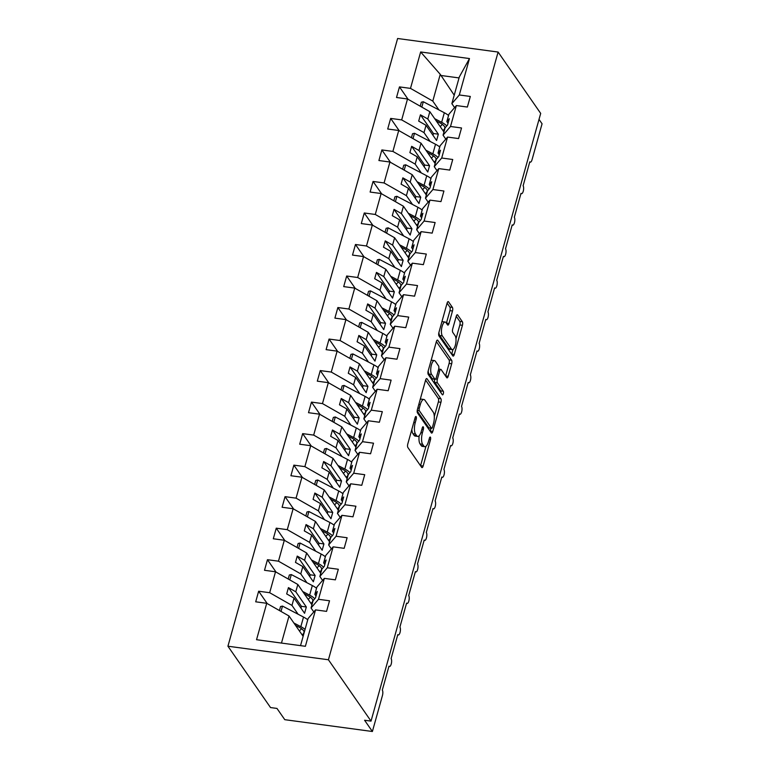 <?xml version="1.0" encoding="UTF-8"?>
<svg xmlns="http://www.w3.org/2000/svg" width="770" height="770" viewBox="0 0 770 770"><rect width="100%" height="100%" fill="white"/><g stroke="black" fill="none" stroke-linecap="round" stroke-linejoin="round"><path stroke-width="1.16" d="M416.156 416.657A1.915 0.683 97.7 0 0 415.935 416.493A1.915 0.683 97.7 0 0 415.136 417.61L407.802 443.915A2.733 0.972 97.7 0 0 407.869 447.495L421.681 467.38A2.733 0.972 97.7 0 0 422.008 467.611A2.733 0.972 97.7 0 0 423.144 466.004L430.488 439.708A1.915 0.683 97.7 0 0 430.43 437.206A1.915 0.683 97.7 0 0 430.199 437.042A1.915 0.683 97.7 0 0 429.41 438.159L428.457 441.566A8.739 3.119 97.7 0 1 424.838 446.696A8.739 3.119 97.7 0 1 423.789 445.955L422.643 444.29A8.739 3.119 97.7 0 1 422.403 432.836L423.346 429.439A1.915 0.683 97.7 0 0 423.298 426.927A1.915 0.683 97.7 0 0 423.067 426.763A1.915 0.683 97.7 0 0 422.278 427.889L421.325 431.287A8.739 3.119 97.7 0 1 417.696 436.417A8.739 3.119 97.7 0 1 416.657 435.676L415.511 434.02A8.739 3.119 97.7 0 1 415.261 422.566L416.214 419.159A1.915 0.683 97.7 0 0 416.156 416.657M452.49 310.984A2.733 0.972 97.7 0 0 452.414 307.413L448.544 301.83A2.733 0.972 97.7 0 0 448.217 301.599A2.733 0.972 97.7 0 0 447.081 303.197L438.929 332.409A2.733 0.972 97.7 0 0 439.006 335.989L452.818 355.875A2.733 0.972 97.7 0 0 453.145 356.106A2.733 0.972 97.7 0 0 454.271 354.498L462.433 325.296A2.733 0.972 97.7 0 0 462.356 321.716L457.669 314.978A2.733 0.972 97.7 0 0 457.351 314.747A2.733 0.972 97.7 0 0 456.215 316.345L452.722 328.848A2.733 0.972 97.7 0 0 452.798 332.428L455.118 335.768A7.305 2.608 97.7 0 1 455.628 344.075A7.305 2.608 97.7 0 1 452.298 349.628A7.305 2.608 97.7 0 1 451.422 349.012L442.336 335.922A7.305 2.608 97.7 0 1 441.826 327.616A7.305 2.608 97.7 0 1 445.156 322.053A7.305 2.608 97.7 0 1 446.032 322.678L447.543 324.853A2.733 0.972 97.7 0 0 447.87 325.094A2.733 0.972 97.7 0 0 449.006 323.487L452.49 310.984L449.921 310.637A2.733 0.972 97.7 0 0 449.844 307.057L447.11 303.12M328.424 659.765L498.103 52.052L397.609 38.5L227.93 646.213L328.424 659.765L371.025 721.115L364.576 720.248L372.391 731.5L382.43 695.57A4.177 1.492 -82.3 0 0 382.315 690.093L389.004 666.137A4.177 1.492 97.7 0 0 389.495 666.493A4.177 1.492 97.7 0 0 391.401 663.317A4.177 1.492 97.7 0 0 391.112 658.571L397.801 634.624A4.177 1.492 97.7 0 0 398.302 634.971A4.177 1.492 97.7 0 0 400.208 631.795A4.177 1.492 97.7 0 0 399.909 627.059L406.599 603.103A4.177 1.492 97.7 0 0 407.099 603.459A4.177 1.492 97.7 0 0 409.005 600.273A4.177 1.492 97.7 0 0 408.716 595.537L415.405 571.581A4.177 1.492 97.7 0 0 415.896 571.937A4.177 1.492 97.7 0 0 417.802 568.76A4.177 1.492 97.7 0 0 417.513 564.015L424.203 540.059A4.177 1.492 97.7 0 0 424.703 540.415A4.177 1.492 97.7 0 0 426.609 537.239A4.177 1.492 97.7 0 0 426.311 532.494L433 508.537A4.177 1.492 97.7 0 0 433.5 508.893A4.177 1.492 97.7 0 0 435.406 505.717A4.177 1.492 97.7 0 0 435.117 500.972L441.807 477.015A4.177 1.492 97.7 0 0 442.298 477.371A4.177 1.492 97.7 0 0 444.203 474.195A4.177 1.492 97.7 0 0 443.915 469.45L450.604 445.493A4.177 1.492 97.7 0 0 451.105 445.849A4.177 1.492 97.7 0 0 453.01 442.673A4.177 1.492 97.7 0 0 452.712 437.928L459.401 413.981A4.177 1.492 97.7 0 0 459.902 414.327A4.177 1.492 97.7 0 0 461.808 411.151A4.177 1.492 97.7 0 0 461.519 406.416L468.208 382.459A4.177 1.492 97.7 0 0 468.709 382.815A4.177 1.492 97.7 0 0 470.605 379.639A4.177 1.492 97.7 0 0 470.316 374.894L477.005 350.937A4.177 1.492 97.7 0 0 477.506 351.293A4.177 1.492 97.7 0 0 479.412 348.117A4.177 1.492 97.7 0 0 479.123 343.372L485.803 319.415A4.177 1.492 97.7 0 0 486.303 319.771A4.177 1.492 97.7 0 0 488.209 316.595A4.177 1.492 97.7 0 0 487.92 311.85L494.61 287.893A4.177 1.492 97.7 0 0 495.11 288.25A4.177 1.492 97.7 0 0 497.016 285.073A4.177 1.492 97.7 0 0 496.717 280.328L503.407 256.372A4.177 1.492 97.7 0 0 503.907 256.728A4.177 1.492 97.7 0 0 505.813 253.551A4.177 1.492 97.7 0 0 505.524 248.806L512.214 224.859A4.177 1.492 97.7 0 0 512.704 225.206A4.177 1.492 97.7 0 0 514.61 222.03A4.177 1.492 97.7 0 0 514.322 217.294L521.011 193.337A4.177 1.492 97.7 0 0 521.511 193.694A4.177 1.492 97.7 0 0 523.417 190.508A4.177 1.492 97.7 0 0 523.119 185.772L529.808 161.816A4.177 1.492 97.7 0 0 530.309 162.172A4.177 1.492 97.7 0 0 532.041 159.717L542.07 123.787L539.019 119.398M498.103 52.052L540.694 113.402L371.025 721.115M427.052 378.802A2.733 0.972 97.7 0 0 426.724 378.57A2.733 0.972 97.7 0 0 425.589 380.178L417.436 409.38A2.733 0.972 97.7 0 0 417.513 412.961L431.325 432.846A2.733 0.972 97.7 0 0 431.652 433.087A2.733 0.972 97.7 0 0 432.779 431.479L440.941 402.277A2.733 0.972 97.7 0 0 440.864 398.696L427.052 378.802L426.349 378.715M428.187 370.89L436.34 341.688A2.733 0.972 97.7 0 1 437.476 340.09A2.733 0.972 97.7 0 1 437.793 340.321L451.605 360.206A2.733 0.972 97.7 0 1 451.682 363.786L448.188 376.28A2.733 0.972 97.7 0 1 447.062 377.887A2.733 0.972 97.7 0 1 446.735 377.656L441.133 369.59A2.733 0.972 97.7 0 0 440.806 369.359A2.733 0.972 97.7 0 0 439.68 370.957L437.36 379.254A2.733 0.972 97.7 0 0 437.437 382.834L443.27 391.227A1.915 0.683 97.7 0 1 443.405 393.403A1.915 0.683 97.7 0 1 442.529 394.856A1.915 0.683 97.7 0 1 442.298 394.692L428.264 374.47A2.733 0.972 97.7 0 1 428.187 370.89A7.305 2.608 97.7 0 0 429.044 374.114L431.624 374.461A7.305 2.608 97.7 0 1 431.113 366.164A7.305 2.608 97.7 0 1 434.453 360.601A7.305 2.608 97.7 0 1 435.32 361.217L438.525 365.837A2.733 0.972 97.7 0 1 438.602 369.417L436.282 377.704A2.733 0.972 97.7 0 1 435.156 379.312A2.733 0.972 97.7 0 1 434.829 379.071L431.624 374.461M454.223 95.182L440.257 74.343L420.651 51.965L469.479 58.559L459.315 94.97L470.326 96.452L467.371 107.049L456.36 105.557L448.9 114.249L446.86 121.554L448.034 123.258M459.315 94.97L451.855 103.652L454.598 107.608M456.36 105.557L450.508 126.492L461.528 127.974L458.574 138.562L447.553 137.079L440.103 145.761L438.053 153.076L439.237 154.78M450.508 126.492L443.058 135.173L445.801 139.129M447.553 137.079L441.711 158.014L452.731 159.496L449.767 170.083L438.756 168.601L431.296 177.283L429.256 184.598L430.44 186.302M441.711 158.014L434.251 166.695L436.994 170.642M438.756 168.601L432.913 189.526L443.924 191.018L440.969 201.605L429.949 200.123L422.499 208.805L420.458 216.12L421.633 217.823M432.913 189.526L425.454 198.217L428.197 202.163M429.949 200.123L424.106 221.048L435.127 222.54L432.172 233.127L421.151 231.645L413.702 240.327L411.652 247.642L412.836 249.336M424.106 221.048L416.657 229.739L419.4 233.685M421.151 231.645L415.309 252.57L426.32 254.052L423.365 264.649L412.354 263.157L404.895 271.849L402.854 279.163L404.038 280.858M415.309 252.57L407.85 261.261L410.593 265.207M412.354 263.157L406.512 284.092L417.523 285.574L414.568 296.171L403.547 294.679L396.098 303.37L394.057 310.676L395.231 312.379M406.512 284.092L399.053 292.773L401.796 296.729M403.547 294.679L397.705 315.613L408.726 317.096L405.771 327.693L394.75 326.201L387.291 334.892L385.25 342.198L386.434 343.901M397.705 315.613L390.255 324.295L392.998 328.251M394.75 326.201L388.908 347.135L399.919 348.618L396.964 359.205L385.953 357.723L378.494 366.405L376.453 373.719L377.637 375.423M388.908 347.135L381.448 355.817L384.192 359.763M385.953 357.723L380.111 378.647L391.122 380.139L388.167 390.727L377.146 389.245L369.696 397.926L367.656 405.241L368.83 406.945M380.111 378.647L372.651 387.339L375.394 391.285M377.146 389.245L371.304 410.169L382.324 411.661L379.369 422.249L368.349 420.767L360.889 429.448L358.849 436.763L360.033 438.457M371.304 410.169L363.854 418.861L366.597 422.807M368.349 420.767L362.506 441.691L373.517 443.183L370.562 453.771L359.552 452.288L352.092 460.97L350.052 468.285L351.236 469.979M362.506 441.691L355.047 450.383L357.79 454.329M359.552 452.288L353.709 473.213L364.72 474.695L361.765 485.293L350.745 483.801L343.295 492.492L341.254 499.807L342.429 501.501M353.709 473.213L346.25 481.895L348.993 485.851M350.745 483.801L344.902 504.735L355.923 506.217L352.958 516.814L341.947 515.322L334.488 524.014L332.447 531.319L333.631 533.023M344.902 504.735L337.453 513.417L340.196 517.373M341.947 515.322L336.105 536.257L347.116 537.739L344.161 548.327L333.15 546.844L325.691 555.536L323.65 562.841L324.834 564.545M336.105 536.257L328.646 544.939L331.389 548.894M333.15 546.844L327.298 567.779L338.319 569.261L335.364 579.849L324.343 578.366L316.894 587.048L314.853 594.363L316.027 596.067M327.298 567.779L319.848 576.461L322.592 580.407M408.071 99.282L399.466 86.895L396.512 97.492L407.522 98.974L401.68 119.899L423.991 132.604L430.122 141.43M443.944 131.997L429.833 111.669L407.522 98.974M399.264 130.804L390.669 118.416L387.705 129.004L398.725 130.496L392.883 151.421L415.184 164.126L421.315 172.952M435.146 163.519L421.026 143.191L398.725 130.496M390.467 162.326L381.862 149.938L378.907 160.526L389.928 162.018L384.076 182.942L406.387 195.647L412.518 204.474M426.339 195.041L412.229 174.713L389.928 162.018M381.67 193.838L373.065 181.46L370.11 192.048L381.121 193.53L375.279 214.464L397.589 227.16L403.711 235.995M417.542 226.553L403.432 206.235L381.121 193.53M372.863 225.36L364.268 212.982L361.303 223.57L372.324 225.052L366.481 245.986L388.783 258.681L394.914 267.508M408.745 258.075L394.625 237.757L372.324 225.052M364.066 256.882L355.461 244.494L352.506 255.091L363.527 256.574L357.675 277.508L379.985 290.203L386.117 299.03M399.938 289.597L385.828 269.279L363.527 256.574M355.259 288.404L346.664 276.016L343.709 286.613L354.72 288.096L348.877 309.03L371.188 321.725L377.31 330.551M391.141 321.119L377.031 300.8L354.72 288.096M346.462 319.925L337.866 307.538L334.902 318.125L345.923 319.617L340.08 340.542L362.381 353.247L368.512 362.073M382.344 352.641L368.224 332.313L345.923 319.617M337.664 351.447L329.06 339.06L326.105 349.647L337.116 351.139L331.273 372.064L353.584 384.769L359.715 393.595M373.537 384.163L359.426 363.835L337.116 351.139M328.857 382.969L320.262 370.582L317.307 381.169L328.318 382.661L322.476 403.586L344.787 416.291L350.908 425.117M364.739 415.675L350.629 395.356L328.318 382.661M320.06 414.481L311.465 402.104L308.5 412.691L319.521 414.173L313.679 435.108L335.98 447.803L342.111 456.629M355.942 447.197L341.822 426.878L319.521 414.173M311.263 446.003L302.658 433.625L299.703 444.213L310.714 445.695L304.872 466.63L327.183 479.325L333.314 488.151M347.135 478.719L333.025 458.4L310.714 445.695M302.456 477.525L293.861 465.138L290.906 475.735L301.917 477.217L296.075 498.151L318.376 510.847L324.507 519.673M338.338 510.24L324.228 489.922L301.917 477.217M293.659 509.047L285.054 496.66L282.099 507.257L293.12 508.739L287.277 529.664L309.579 542.369L315.71 551.195M329.531 541.762L315.421 521.434L293.12 508.739M284.861 540.569L276.257 528.182L273.302 538.769L284.313 540.261L278.471 561.186L300.781 573.891L306.912 582.717M320.734 573.284L306.624 552.956L284.313 540.261M276.055 572.091L267.459 559.703L264.505 570.291L275.516 571.783L269.673 592.707L258.653 591.225L255.698 601.813L266.718 603.295L256.545 639.716L305.382 646.3L256.545 639.716M311.937 604.806L297.826 584.478L275.516 571.783M324.343 578.366L318.501 599.291L329.522 600.783L326.557 611.37L315.546 609.888L308.087 618.57L300.627 645.308M318.501 599.291L311.051 607.982L313.794 611.929M303.13 636.318L289.019 616L266.718 603.295M372.391 731.5L284.784 719.681L276.969 708.429L270.53 707.563L227.93 646.213M440.257 74.343L432.788 101.082L438.919 109.908M432.788 101.082L410.487 88.386L399.466 86.895M390.669 118.416L401.68 119.899M381.862 149.938L392.883 151.421M373.065 181.46L384.076 182.942M364.268 212.982L375.279 214.464M355.461 244.494L366.481 245.986M346.664 276.016L357.675 277.508M337.866 307.538L348.877 309.03M329.06 339.06L340.08 340.542M320.262 370.582L331.273 372.064M311.465 402.104L322.476 403.586M302.658 433.625L313.679 435.108M293.861 465.138L304.872 466.63M285.054 496.66L296.075 498.151M276.257 528.182L287.277 529.664M267.459 559.703L278.471 561.186M420.651 51.965L410.487 88.386M315.546 609.888L305.382 646.3M446.86 121.554L449.314 118.705L447.553 125L445.099 127.859L443.058 135.173M429.833 111.669L427.793 118.984L420.449 114.807L418.688 121.111L426.031 125.289L423.991 132.604M426.031 125.289L436.58 140.487L438.342 134.182L427.793 118.984M438.053 153.076L440.507 150.217L438.746 156.522L436.301 159.38L434.251 166.695M421.026 143.191L418.986 150.506L411.652 146.329L409.89 152.633L417.225 156.81L415.184 164.126M417.225 156.81L427.783 172.008L429.544 165.704L418.986 150.506M429.256 184.598L431.71 181.739L429.949 188.044L427.494 190.902L425.454 198.217M412.229 174.713L410.189 182.028L402.854 177.851L401.093 184.155L408.427 188.332L406.387 195.647M408.427 188.332L418.976 203.53L420.738 197.226L410.189 182.028M420.458 216.12L422.913 213.261L421.151 219.566L418.697 222.424L416.657 229.739M403.432 206.235L401.391 213.55L394.048 209.373L392.286 215.677L399.63 219.854L397.589 227.16M399.63 219.854L410.179 235.042L411.94 228.738L401.391 213.55M411.652 247.642L414.106 244.783L412.345 251.087L409.9 253.946L407.85 261.261M394.625 237.757L392.584 245.072L385.25 240.885L383.489 247.189L390.823 251.376L388.783 258.681M390.823 251.376L401.382 266.564L403.143 260.26L392.584 245.072M402.854 279.163L405.309 276.305L403.547 282.609L401.093 285.468L399.053 292.773M385.828 269.279L383.787 276.584L376.443 272.407L374.692 278.711L382.026 282.888L379.985 290.203M382.026 282.888L392.575 298.086L394.336 291.782L383.787 276.584M394.057 310.676L396.512 307.827L394.75 314.131L392.296 316.98L390.255 324.295M377.031 300.8L374.99 308.106L367.646 303.929L365.885 310.233L373.229 314.41L371.188 321.725M373.229 314.41L383.778 329.608L385.539 323.304L374.99 308.106M385.25 342.198L387.705 339.339L385.943 345.643L383.489 348.502L381.448 355.817M368.224 332.313L366.183 339.628L358.849 335.45L357.088 341.755L364.422 345.932L362.381 353.247M364.422 345.932L374.98 361.13L376.742 354.826L366.183 339.628M376.453 373.719L378.907 370.861L377.146 377.165L374.692 380.024L372.651 387.339M359.426 363.835L357.386 371.15L350.042 366.972L348.29 373.277L355.625 377.454L353.584 384.769M355.625 377.454L366.173 392.652L367.935 386.347L357.386 371.15M367.656 405.241L370.101 402.383L368.349 408.687L365.894 411.546L363.854 418.861M350.629 395.356L348.589 402.672L341.245 398.494L339.483 404.799L346.827 408.976L344.787 416.291M346.827 408.976L357.376 424.174L359.138 417.869L348.589 402.672M358.849 436.763L361.303 433.905L359.542 440.209L357.088 443.068L355.047 450.383M341.822 426.878L339.782 434.193L332.447 430.016L330.686 436.32L338.02 440.498L335.98 447.803M338.02 440.498L348.579 455.686L350.331 449.382L339.782 434.193M350.052 468.285L352.506 465.427L350.745 471.731L348.29 474.589L346.25 481.895M333.025 458.4L330.985 465.715L323.641 461.528L321.879 467.833L329.223 472.01L327.183 479.325M329.223 472.01L339.772 487.208L341.534 480.904L330.985 465.715M341.254 499.807L343.699 496.948L341.947 503.253L339.493 506.111L337.453 513.417M324.228 489.922L322.178 497.228L314.843 493.05L313.082 499.355L320.426 503.532L318.376 510.847M320.426 503.532L330.975 518.73L332.736 512.425L322.178 497.228M332.447 531.319L334.902 528.47L333.141 534.765L330.686 537.624L328.646 544.939M315.421 521.434L313.38 528.749L306.046 524.572L304.285 530.876L311.619 535.054L309.579 542.369M311.619 535.054L322.178 550.252L323.929 543.947L313.38 528.749M323.65 562.841L326.105 559.982L324.343 566.287L321.889 569.146L319.848 576.461M306.624 552.956L304.583 560.271L297.239 556.094L295.478 562.398L302.822 566.576L300.781 573.891M302.822 566.576L313.371 581.774L315.132 575.469L304.583 560.271M314.853 594.363L317.298 591.504L315.536 597.809L313.092 600.667L311.051 607.982M297.826 584.478L295.776 591.793L288.442 587.616L286.681 593.92L294.025 598.097L291.974 605.413L298.106 614.239M294.025 598.097L304.574 613.295L306.335 606.991L295.776 591.793M291.974 605.413L269.673 592.707M267.257 603.613L258.653 591.225M289.019 616L281.56 642.738M469.479 58.559L459.324 76.923L451.855 103.652M459.045 77.924L440.498 75.421M306.335 606.991L301.436 606.327L300.945 608.079M301.436 606.327L288.442 587.616M315.132 575.469L310.233 574.805L309.752 576.557M310.233 574.805L297.239 556.094M323.929 543.947L319.04 543.283L318.549 545.035M319.04 543.283L306.046 524.572M332.736 512.425L327.837 511.771L327.346 513.513M327.837 511.771L314.843 493.05M341.534 480.904L336.634 480.249L336.153 481.991M336.634 480.249L323.641 461.528M350.331 449.382L345.441 448.727L344.95 450.469M345.441 448.727L332.447 430.016M359.138 417.869L354.239 417.205L353.757 418.947M354.239 417.205L341.245 398.494M367.935 386.347L363.045 385.683L362.555 387.435M363.045 385.683L350.042 366.972M376.742 354.826L371.843 354.161L371.352 355.913M371.843 354.161L358.849 335.45M385.539 323.304L380.64 322.64L380.159 324.391M380.64 322.64L367.646 303.929M394.336 291.782L389.447 291.127L388.956 292.869M389.447 291.127L376.443 272.407M403.143 260.26L398.244 259.606L397.753 261.348M398.244 259.606L385.25 240.885M411.94 228.738L407.041 228.084L406.56 229.826M407.041 228.084L394.048 209.373M420.738 197.226L415.848 196.562L415.357 198.304M415.848 196.562L402.854 177.851M429.544 165.704L424.645 165.04L424.155 166.792M424.645 165.04L411.652 146.329M438.342 134.182L433.443 133.518L432.961 135.27M433.443 133.518L420.449 114.807M411.863 429.362A8.739 3.119 97.7 0 0 412.932 433.674L415.511 434.02M417.696 436.417L415.126 436.07A8.739 3.119 97.7 0 1 414.077 435.329L412.932 433.674M419.169 435.733A8.739 3.119 97.7 0 0 420.064 443.944L422.643 444.29M424.838 446.696L422.258 446.35A8.739 3.119 97.7 0 1 421.219 445.609L420.064 443.944M420.545 465.735A2.733 0.972 97.7 0 0 420.564 465.658L425.964 446.311M434.299 416.474L438.361 401.93A2.733 0.972 97.7 0 0 438.284 398.35L425.618 380.101M430.18 431.21A2.733 0.972 97.7 0 0 430.209 431.133L431.007 428.245M419.275 408.206A1.915 0.683 97.7 0 0 419.323 410.718L431.45 428.168A1.915 0.683 97.7 0 0 431.672 428.332A1.915 0.683 97.7 0 0 432.471 427.215L433.472 423.625A8.739 3.119 97.7 0 0 433.231 412.162L424.944 400.236A8.739 3.119 97.7 0 0 423.895 399.486A8.739 3.119 97.7 0 0 420.276 404.616L419.275 408.206L417.821 408.013M431.672 428.332L429.102 427.985A1.915 0.683 97.7 0 1 428.871 427.822L417.176 410.988M423.895 399.486L421.325 399.139A8.739 3.119 97.7 0 0 420.189 399.524M436.359 341.611L449.025 359.86L451.605 360.206M445.589 376.01A2.733 0.972 97.7 0 0 445.618 375.933L449.103 363.44A2.733 0.972 97.7 0 0 449.025 359.86M434.694 379.244A2.733 0.972 97.7 0 0 434.858 382.488L440.69 390.881L443.27 391.227M440.892 392.661A1.915 0.683 97.7 0 0 440.69 390.881M434.453 360.601L431.874 360.254A7.305 2.608 97.7 0 0 431.104 360.447M435.156 379.312L432.576 378.956A2.733 0.972 97.7 0 1 432.249 378.725L429.044 374.114M446.408 323.217A2.733 0.972 97.7 0 0 446.427 323.14L449.921 310.637M445.156 322.053L442.577 321.706A7.305 2.608 97.7 0 0 441.874 321.87M438.9 332.525A7.305 2.608 97.7 0 0 439.757 335.566L442.336 335.922M452.298 349.628L449.719 349.282A7.305 2.608 97.7 0 1 448.843 348.666L439.757 335.566M455.975 338.819L459.854 324.95A2.733 0.972 97.7 0 0 459.777 321.369L456.235 316.268M451.672 354.229A2.733 0.972 97.7 0 0 451.701 354.152L453.001 349.474M307.74 619.821A17.258 5.852 -164.4 0 0 303.515 617.059L282.503 606.086L280.54 606.529L279.423 610.533M305.064 629.408A17.258 5.852 -164.4 0 0 300.839 626.645L293.89 623.017M281.012 611.438L282.503 606.086M295.497 625.327L298.875 627.088A13.918 4.726 15.6 0 1 304.092 632.709A13.918 4.726 15.6 0 1 303.63 633.479L302.186 634.952M301.551 628.744L299.395 630.938M316.537 588.299A17.258 5.852 -164.4 0 0 312.312 585.537L291.301 574.564L289.337 575.007L288.221 579.011M314.757 598.723A17.258 5.852 -164.4 0 0 309.636 595.123L302.687 591.495M289.809 579.916L291.301 574.564M304.304 593.805L307.673 595.576A13.918 4.726 15.6 0 1 312.899 601.187A13.918 4.726 15.6 0 1 312.437 601.957L310.984 603.43M310.358 597.222L308.192 599.416M325.344 556.777A17.258 5.852 -164.4 0 0 321.119 554.025L300.108 543.043L298.134 543.495L297.018 547.489M323.554 567.211A17.258 5.852 -164.4 0 0 318.443 563.601L311.494 559.973M298.606 548.394L300.108 543.043M313.101 562.283L316.48 564.054A13.918 4.726 15.6 0 1 321.696 569.665A13.918 4.726 15.6 0 1 321.234 570.435L319.781 571.918M319.155 565.7L316.999 567.894M334.142 525.265A17.258 5.852 -164.4 0 0 329.916 522.503L308.905 511.521L306.941 511.973L305.825 515.967M332.351 535.689A17.258 5.852 -164.4 0 0 327.24 532.08L320.291 528.451M307.413 516.872L308.905 511.521M321.899 530.771L325.277 532.532A13.918 4.726 15.6 0 1 330.494 538.143A13.918 4.726 15.6 0 1 330.032 538.913L328.588 540.396M327.953 534.178L325.797 536.382M342.939 493.743A17.258 5.852 -164.4 0 0 338.723 490.981L317.702 479.999L315.739 480.451L314.622 484.455M341.158 504.167A17.258 5.852 -164.4 0 0 336.047 500.558L329.098 496.929M316.21 485.36L317.702 479.999M330.705 499.249L334.074 501.01A13.918 4.726 15.6 0 1 339.3 506.622A13.918 4.726 15.6 0 1 338.839 507.401L337.385 508.874M336.76 502.656L334.594 504.86M351.746 462.221A17.258 5.852 -164.4 0 0 347.52 459.459L326.509 448.477L324.545 448.929L323.419 452.933M349.955 472.645A17.258 5.852 -164.4 0 0 344.844 469.046L337.895 465.407M325.007 453.838L326.509 448.477M339.503 467.727L342.881 469.488A13.918 4.726 15.6 0 1 348.098 475.1A13.918 4.726 15.6 0 1 347.636 475.879L346.182 477.352M345.557 471.134L343.401 473.338M360.543 430.7A17.258 5.852 -164.4 0 0 356.317 427.937L335.306 416.965L333.343 417.407L332.226 421.411M358.753 441.123A17.258 5.852 -164.4 0 0 353.642 437.524L346.692 433.895M333.814 422.316L335.306 416.965M348.3 436.205L351.678 437.966A13.918 4.726 15.6 0 1 356.895 443.587A13.918 4.726 15.6 0 1 356.433 444.357L354.989 445.83M354.354 439.622L352.198 441.816M369.34 399.178A17.258 5.852 -164.4 0 0 365.124 396.415L344.103 385.443L342.14 385.886L341.023 389.889M367.56 409.601A17.258 5.852 -164.4 0 0 362.449 406.002L355.499 402.373M342.611 390.794L344.103 385.443M357.107 404.683L360.485 406.454A13.918 4.726 15.6 0 1 365.702 412.065A13.918 4.726 15.6 0 1 365.24 412.836L363.786 414.308M363.161 408.1L361.005 410.294M378.147 367.656A17.258 5.852 -164.4 0 0 373.922 364.893L352.91 353.921L350.947 354.364L349.821 358.368M376.357 378.089A17.258 5.852 -164.4 0 0 371.246 374.48L364.297 370.851M351.409 359.272L352.91 353.921M365.904 373.161L369.282 374.932A13.918 4.726 15.6 0 1 374.499 380.544A13.918 4.726 15.6 0 1 374.037 381.314L372.593 382.796M371.958 376.578L369.802 378.773M386.944 336.144A17.258 5.852 -164.4 0 0 382.719 333.381L361.708 322.399L359.744 322.851L358.628 326.846M385.164 346.567A17.258 5.852 -164.4 0 0 380.043 342.958L373.094 339.329M360.216 327.75L361.708 322.399M374.701 341.649L378.08 343.41A13.918 4.726 15.6 0 1 383.296 349.022A13.918 4.726 15.6 0 1 382.834 349.792L381.391 351.274M380.755 345.056L378.599 347.26M395.751 304.622A17.258 5.852 -164.4 0 0 391.526 301.859L370.505 290.877L368.541 291.329L367.425 295.333M393.961 315.046A17.258 5.852 -164.4 0 0 388.85 311.436L381.901 307.808M369.013 296.229L370.505 290.877M383.508 310.127L386.887 311.889A13.918 4.726 15.6 0 1 392.103 317.5A13.918 4.726 15.6 0 1 391.641 318.28L390.188 319.752M389.562 313.534L387.406 315.739M404.548 273.1A17.258 5.852 -164.4 0 0 400.323 270.337L379.312 259.355L377.348 259.808L376.232 263.812M402.758 283.524A17.258 5.852 -164.4 0 0 397.647 279.914L390.698 276.286M377.81 264.716L379.312 259.355M392.305 278.605L395.684 280.367A13.918 4.726 15.6 0 1 400.9 285.978A13.918 4.726 15.6 0 1 400.439 286.758L398.995 288.23M398.36 282.012L396.204 284.217M413.346 241.578A17.258 5.852 -164.4 0 0 409.12 238.816L388.109 227.833L386.145 228.286L385.029 232.29M411.565 252.002A17.258 5.852 -164.4 0 0 406.445 248.402L399.495 244.764M386.617 233.195L388.109 227.833M401.103 247.083L404.481 248.845A13.918 4.726 15.6 0 1 409.698 254.466A13.918 4.726 15.6 0 1 409.236 255.236L407.792 256.708M407.166 250.491L405.001 252.695M422.153 210.056A17.258 5.852 -164.4 0 0 417.927 207.294L396.906 196.321L394.943 196.764L393.826 200.768M420.362 220.48A17.258 5.852 -164.4 0 0 415.251 216.88L408.302 213.251M395.414 201.673L396.906 196.321M409.909 215.562L413.288 217.323A13.918 4.726 15.6 0 1 418.505 222.944A13.918 4.726 15.6 0 1 418.043 223.714L416.589 225.187M415.964 218.978L413.808 221.173M430.95 178.534A17.258 5.852 -164.4 0 0 426.724 175.772L405.713 164.799L403.75 165.242L402.633 169.246M429.159 188.958A17.258 5.852 -164.4 0 0 424.049 185.358L417.099 181.73M404.212 170.151L405.713 164.799M418.707 184.04L422.085 185.811A13.918 4.726 15.6 0 1 427.302 191.422A13.918 4.726 15.6 0 1 426.84 192.192L425.396 193.665M424.761 187.457L422.605 189.651M439.747 147.012A17.258 5.852 -164.4 0 0 435.522 144.26L414.51 133.277L412.547 133.73L411.43 137.724M437.966 157.446A17.258 5.852 -164.4 0 0 432.846 153.836L425.897 150.208M413.018 138.629L414.51 133.277M427.504 152.518L430.882 154.289A13.918 4.726 15.6 0 1 436.109 159.9A13.918 4.726 15.6 0 1 435.647 160.67L434.193 162.152M433.568 155.935L431.402 158.129M448.554 115.5A17.258 5.852 -164.4 0 0 444.329 112.738L423.317 101.755L421.344 102.208L420.228 106.202M446.764 125.924A17.258 5.852 -164.4 0 0 441.653 122.314L434.704 118.686M421.816 107.107L423.317 101.755M436.311 121.005L439.689 122.767A13.918 4.726 15.6 0 1 444.906 128.378A13.918 4.726 15.6 0 1 444.444 129.148L442.991 130.631M442.365 124.413L440.209 126.617M413.808 422.364L415.261 422.566M414.077 435.329L416.657 435.676M421.902 429.236L423.346 429.439M420.892 432.634L422.403 432.836M421.219 445.609L423.789 445.955M429.034 439.516L430.488 439.708M420.564 465.658L423.144 466.004M414.761 418.967L416.214 419.159M438.284 398.35L440.864 398.696M438.361 401.93L440.941 402.277M430.209 431.133L432.779 431.479M417.234 410.429L419.323 410.718M428.871 427.822L431.45 428.168M418.822 404.423L420.276 404.616M437.091 340.225L437.793 340.321M449.103 363.44L451.682 363.786M445.618 375.933L448.188 376.28M438.226 370.765L439.68 370.957M435.676 379.023L437.36 379.254M434.858 382.488L437.437 382.834M432.249 378.725L434.829 379.071M446.427 323.14L449.006 323.487M448.843 348.666L451.422 349.012M456.976 314.882L457.669 314.978M459.777 321.369L462.356 321.716M459.854 324.95L462.433 325.296M451.701 354.152L454.271 354.498M447.842 301.734L448.544 301.83M449.844 307.057L452.414 307.413M300.839 626.645L303.515 617.059M303.63 633.479L304.102 631.804M309.636 595.123L312.312 585.537M312.437 601.957L312.899 600.282M318.443 563.601L321.119 554.025M321.234 570.435L321.696 568.77M327.24 532.08L329.916 522.503M330.032 538.913L330.503 537.248M336.047 500.558L338.723 490.981M338.839 507.401L339.3 505.726M344.844 469.046L347.52 459.459M347.636 475.879L348.107 474.204M353.642 437.524L356.317 427.937M356.433 444.357L356.905 442.683M362.449 406.002L365.124 396.415M365.24 412.836L365.702 411.161M371.246 374.48L373.922 364.893M374.037 381.314L374.509 379.639M380.043 342.958L382.719 333.381M382.834 349.792L383.306 348.127M388.85 311.436L391.526 301.859M391.641 318.28L392.103 316.605M397.647 279.914L400.323 270.337M400.439 286.758L400.91 285.083M406.445 248.402L409.12 238.816M409.236 255.236L409.707 253.561M415.251 216.88L417.927 207.294M418.043 223.714L418.505 222.039M424.049 185.358L426.724 175.772M426.84 192.192L427.311 190.517M432.846 153.836L435.522 144.26M435.647 160.67L436.109 158.995M441.653 122.314L444.329 112.738M444.444 129.148L444.906 127.483M388.927 666.416L389.495 666.493M397.724 634.894L398.302 634.971M406.522 603.382L407.099 603.459M415.328 571.86L415.896 571.937M424.126 540.338L424.703 540.415M432.923 508.816L433.5 508.893M441.73 477.294L442.298 477.371M450.527 445.772L451.105 445.849M459.324 414.25L459.902 414.327M468.131 382.738L468.709 382.815M476.928 351.216L477.506 351.293M485.726 319.694L486.303 319.771M494.532 288.172L495.11 288.25M503.33 256.651L503.907 256.728M512.127 225.129L512.704 225.206M520.934 193.607L521.511 193.694M529.731 162.095L530.309 162.172M438.688 369.071L440.806 369.359"/></g></svg>
